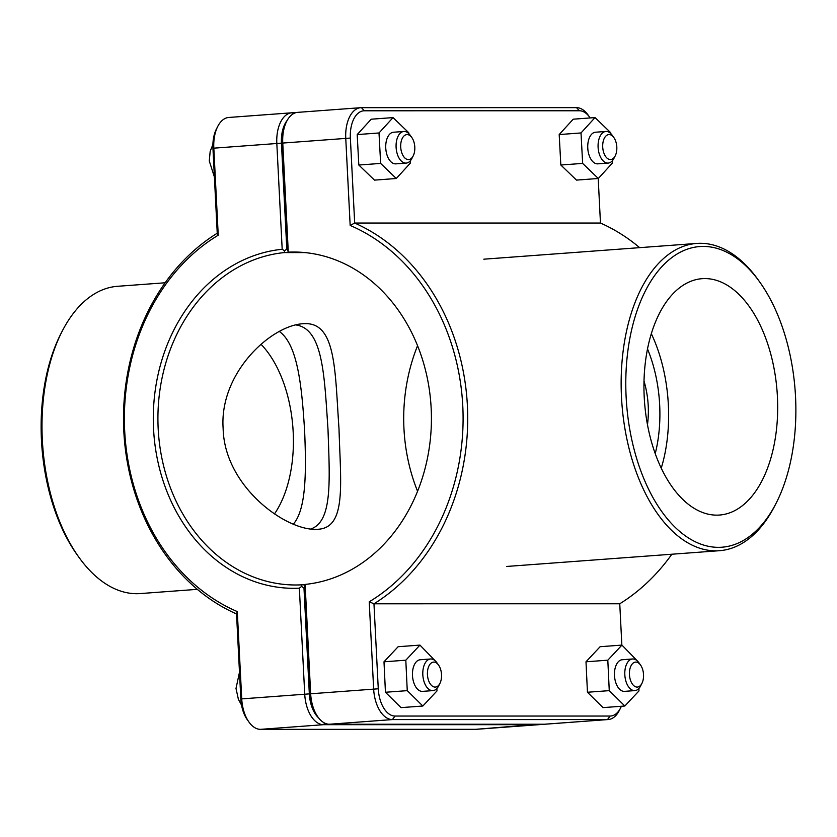 <?xml version="1.0" encoding="UTF-8"?>
<svg xmlns="http://www.w3.org/2000/svg" width="837" height="837" viewBox="0 0 837 837"><rect width="100%" height="100%" fill="white"/><g stroke="black" fill="none" stroke-linecap="round" stroke-linejoin="round"><path stroke-width="1.26" d="M305.359 323.626C336.369 323.239 334.967 372.067 338.995 428.67C340.628 483.912 346.581 527.509 318.112 529.266C287.217 532.081 224.483 487.019 223.144 428.68C219.106 373.605 270.205 325.792 302.9 323.72L305.359 323.626M293.368 524.108C306.248 509.262 306.332 472.089 304.637 431.212C301.843 386.359 297.742 344.656 279.37 331.494M439.906 683.431L438.609 685.984A15.851 8.893 -94.2 0 1 432.907 690.609A15.851 8.893 -94.2 0 1 422.863 675.459A15.851 8.893 -94.2 0 1 430.563 658.991A15.851 8.893 -94.2 0 1 430.929 658.97A15.851 8.893 -94.2 0 1 436.883 662.726L438.546 665.059A12.524 7.031 85.8 0 0 433.848 662.088A12.524 7.031 85.8 0 0 428.22 679.382A12.524 7.031 85.8 0 0 439.906 683.431A12.524 7.031 85.8 0 0 438.546 665.059M420.592 659.734A15.851 8.893 85.8 0 0 420.226 659.755A15.851 8.893 85.8 0 0 412.526 676.223A15.851 8.893 85.8 0 0 422.559 691.372L432.907 690.609M436.862 688.527L436.977 690.933L422.842 706.02L401.028 707.631L385.438 692.262L383.995 661.805L398.13 646.719L419.944 645.107L435.554 661.157M383.995 661.805L405.809 660.194L419.944 645.107M385.438 692.262L407.253 690.651L405.809 660.194M422.842 706.02L407.253 690.651M411.825 137.54L410.161 135.207A15.851 8.893 85.8 0 0 403.842 131.472A15.851 8.893 85.8 0 0 396.121 147.615A15.851 8.893 85.8 0 0 405.809 163.11A15.851 8.893 85.8 0 0 406.175 163.1A15.851 8.893 85.8 0 0 411.877 158.465L413.185 155.912A12.524 7.031 -94.2 0 1 408.393 159.585A12.524 7.031 -94.2 0 1 400.933 142.771A12.524 7.031 -94.2 0 1 411.825 137.54A12.524 7.031 -94.2 0 1 413.185 155.912M406.175 163.1L395.838 163.864A15.851 8.893 -94.2 0 1 395.472 163.874A15.851 8.893 -94.2 0 1 385.773 148.379A15.851 8.893 -94.2 0 1 393.495 132.236L403.842 131.472M396.299 178.501L374.484 180.122L358.822 165.035L380.636 163.414L396.299 178.501L410.329 163.131L410.214 160.924M358.822 165.035L357.19 134.579L379.004 132.968L380.636 163.414M357.19 134.579L371.22 119.21L393.034 117.588L379.004 132.968M408.749 133.554L408.697 132.675L393.034 117.588M644.009 381.013C648.204 395.482 649.366 410.036 647.482 424.673M641.916 683.41L640.608 685.963A15.851 8.893 -94.2 0 1 634.906 690.598A15.851 8.893 -94.2 0 1 624.862 675.438A15.851 8.893 -94.2 0 1 632.563 658.97A15.851 8.893 -94.2 0 1 632.929 658.96A15.851 8.893 -94.2 0 1 638.882 662.716L640.556 665.049A12.524 7.031 85.8 0 0 635.848 662.077A12.524 7.031 85.8 0 0 630.219 679.372A12.524 7.031 85.8 0 0 641.916 683.41A12.524 7.031 85.8 0 0 640.556 665.049M622.592 659.723A15.851 8.893 85.8 0 0 622.226 659.734A15.851 8.893 85.8 0 0 614.525 676.202A15.851 8.893 85.8 0 0 624.569 691.362L634.906 690.598M638.861 688.506L638.976 690.912L624.841 706.009L603.027 707.621L587.448 692.251L585.994 661.795L600.129 646.708L621.943 645.097L637.564 661.146M585.994 661.795L607.808 660.184L621.943 645.097M587.448 692.251L609.263 690.64L607.808 660.184M624.841 706.009L609.263 690.64M613.835 137.53L612.161 135.196A15.851 8.893 85.8 0 0 605.842 131.461A15.851 8.893 85.8 0 0 598.12 147.594A15.851 8.893 85.8 0 0 607.808 163.089A15.851 8.893 85.8 0 0 608.185 163.079A15.851 8.893 85.8 0 0 613.887 158.455L615.195 155.902A12.524 7.031 -94.2 0 1 610.393 159.564A12.524 7.031 -94.2 0 1 602.933 142.761A12.524 7.031 -94.2 0 1 613.835 137.53A12.524 7.031 -94.2 0 1 615.195 155.902M608.185 163.079L597.838 163.843A15.851 8.893 -94.2 0 1 597.472 163.864A15.851 8.893 -94.2 0 1 587.783 148.358A15.851 8.893 -94.2 0 1 595.505 132.225L605.842 131.461M598.309 178.49L576.494 180.101L560.832 165.015L582.646 163.403L598.309 178.49L612.339 163.121L612.213 160.913M560.832 165.015L559.189 134.558L581.004 132.947L582.646 163.403M559.189 134.558L573.219 119.189L595.034 117.578L581.004 132.947M610.748 133.533L610.696 132.664L595.034 117.578M318.531 717.811A27.328 15.328 -94.2 0 1 309.334 693.883L303.977 588.013L301.582 586.444L299.353 588.181L304.72 694.093A30.655 17.2 85.8 0 0 323.5 724.685L538.568 724.675A30.655 17.2 85.8 0 0 539.279 724.643A30.655 17.2 85.8 0 0 541.455 724.235M417.558 345.702A166.479 137.686 -90 0 0 417.569 491.298M539.279 724.643L476.284 729.309A30.655 17.2 -94.2 0 1 475.573 729.33L260.495 729.351A30.655 17.2 -94.2 0 1 248.987 722.09A30.655 17.2 -94.2 0 1 241.715 698.759L237.3 611.575A204.772 169.356 90 0 1 124.692 431.024A204.772 169.356 90 0 1 218.237 235.207L213.812 148.034A30.655 17.2 -94.2 0 1 217.756 126.408A30.655 17.2 -94.2 0 1 228.783 117.462L291.789 112.796A30.655 17.2 85.8 0 0 276.817 143.368L282.184 249.28A169.806 140.449 -90 0 0 153.548 428.889A169.806 140.449 -90 0 0 299.353 588.181M282.184 249.28L284.58 250.818L286.798 249.039L281.441 143.158A27.328 15.328 -94.2 0 1 287.175 120.413M301.582 586.444L301.058 584.854A166.479 137.686 90 0 1 295.618 584.99A166.479 137.686 90 0 1 158.036 425.395A166.479 137.686 90 0 1 284.224 252.596L284.58 250.818M295.545 112.765L292.5 112.765A30.655 17.2 85.8 0 0 291.789 112.796M305.034 584.854L301.058 584.854M284.224 252.596L305.097 252.596M303.977 588.013L309.774 693.852A27.328 15.328 85.8 0 0 316.25 714.662L317.924 716.985A30.655 17.2 -94.2 0 1 310.653 693.653L305.118 584.414L304.406 587.982M237.3 611.575L236.536 613.96L240.836 698.958A27.328 15.328 85.8 0 0 247.323 719.757L248.987 722.09M218.237 235.207L217.243 233.23A208.099 172.119 -90 0 0 123.813 431.222A208.099 172.119 -90 0 0 236.536 613.96M217.756 126.408L216.448 128.961A27.328 15.328 85.8 0 0 212.943 148.233L217.243 233.23M305.118 584.414L305.118 584.414A166.479 137.686 90 0 0 431.306 411.616A166.479 137.686 90 0 0 293.724 252.031A166.479 137.686 90 0 0 288.284 252.157L282.749 142.928A30.655 17.2 -94.2 0 1 286.693 121.313A30.655 17.2 -94.2 0 1 297.721 112.357L360.716 107.691A30.655 17.2 85.8 0 0 345.754 138.262L350.169 225.446A204.772 169.356 90 0 1 462.777 405.997A204.772 169.356 90 0 1 369.232 601.803L373.647 688.987A30.655 17.2 85.8 0 0 392.427 719.579L607.505 719.569A30.655 17.2 85.8 0 0 608.217 719.538A30.655 17.2 85.8 0 0 619.244 710.592L620.552 708.039A27.328 15.328 -94.2 0 1 610.089 716.043L395.012 716.053A27.328 15.328 -94.2 0 1 378.272 688.788L373.961 603.791A208.099 172.119 -90 0 0 467.402 405.788A208.099 172.119 -90 0 0 354.679 223.05L350.368 138.063A27.328 15.328 -94.2 0 1 364.346 110.787L579.424 110.766A27.328 15.328 -94.2 0 1 589.677 117.243A27.328 15.328 -94.2 0 1 590.169 117.944M608.217 719.538L545.211 724.204A30.655 17.2 -94.2 0 1 544.5 724.235L329.433 724.246A30.655 17.2 -94.2 0 1 317.924 716.985M299.154 252.157L288.284 252.157L287.237 249.007L281.87 143.127L350.368 138.063M286.693 121.313L285.386 123.855A27.328 15.328 85.8 0 0 281.87 143.127M589.677 117.243L588.013 114.91A30.655 17.2 85.8 0 0 576.505 107.649L361.427 107.67A30.655 17.2 85.8 0 0 360.716 107.691M598.214 178.501L600.464 223.04A208.099 172.119 90 0 1 639.667 247.658M671.86 554.22A208.099 172.119 90 0 1 619.757 603.77L621.849 645.097M350.169 225.446L354.679 223.05L600.464 223.04M369.232 601.803L373.961 603.791L619.757 603.77M621.368 706.261A27.328 15.328 -94.2 0 1 620.552 708.039M703.195 246.423A150.723 84.558 -94.2 0 1 759.797 282.111A150.723 84.558 -94.2 0 1 776.161 503.152A150.723 84.558 -94.2 0 1 635.482 454.491A150.723 84.558 -94.2 0 1 703.195 246.423M716.807 515.142A118.498 66.489 -94.2 0 1 644.344 399.322A118.498 66.489 -94.2 0 1 702.076 278.679A118.498 66.489 -94.2 0 1 777.123 391.957A118.498 66.489 -94.2 0 1 719.569 515.037A118.498 66.489 -94.2 0 1 716.807 515.142M759.797 282.111L758.123 279.778A154.05 86.431 85.8 0 0 700.276 243.295A154.05 86.431 85.8 0 0 696.698 243.431A154.05 86.431 85.8 0 0 621.881 403.444A154.05 86.431 85.8 0 0 719.443 550.704A154.05 86.431 85.8 0 0 774.853 505.705L776.161 503.152M651.312 333.691A118.498 66.489 -94.2 0 1 661.261 468.113M647.493 348.924A103.056 57.816 -94.2 0 1 655.245 453.591M62.147 331.295L60.839 333.848A150.723 84.558 85.8 0 0 77.203 554.889L78.877 557.222A154.05 86.431 -94.2 0 1 62.147 331.295A154.05 86.431 -94.2 0 1 117.557 286.296L165.14 282.78M197.333 589.342L140.302 593.569A154.05 86.431 -94.2 0 1 78.877 557.222M295.681 324.913C323.155 328.522 324.358 375.865 327.999 429.486C329.684 479.831 332.812 521.556 310.757 529.015M274.494 513.897A103.056 57.816 85.8 0 0 261.029 344.3M538.892 724.235L475.573 729.33M324.662 723.084L323.5 724.685L260.495 729.351M309.334 693.883L240.836 698.958M212.943 148.233L281.441 143.158M293.379 113.717L292.5 112.765M309.774 693.852L378.272 688.788M329.433 724.246L392.427 719.579L395.012 716.053M610.089 716.043L607.505 719.569L544.5 724.235M364.346 110.787L361.427 107.67M579.424 110.766L576.505 107.649M430.563 658.991L420.226 659.755M241.537 705.068L238.419 699.429L236.003 688.474L239.487 672.247M212.891 144.498L210.171 151.382L209.281 160.966L214.398 176.952M632.563 658.97L622.226 659.734M506.584 566.461L719.443 550.704M483.838 259.188L696.698 243.431"/></g></svg>
